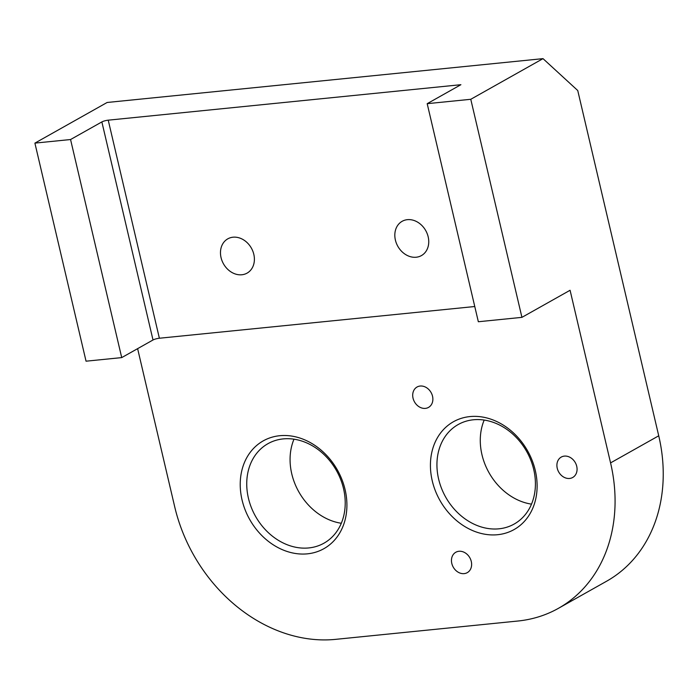 <?xml version="1.0" encoding="UTF-8"?>
<svg xmlns="http://www.w3.org/2000/svg" width="698" height="698" viewBox="0 0 698 698"><rect width="100%" height="100%" fill="white"/><g stroke="black" fill="none" stroke-linecap="round" stroke-linejoin="round"><path stroke-width="1.05" d="M425.161 386.936A11.7 9.528 60.6 0 1 432.708 397.11A11.7 9.528 60.6 0 1 428.52 407.405A11.7 9.528 60.6 0 1 420.414 407.484A11.7 9.528 60.6 0 1 412.867 397.302A11.7 9.528 60.6 0 1 417.046 387.015A11.7 9.528 60.6 0 1 425.161 386.936M521.93 317.354L570.083 290.263L610.567 462.896A152.243 123.939 60.6 0 1 558.426 608.324L606.579 581.233A152.243 123.939 -119.4 0 0 658.729 435.796L577.743 90.522L543.009 58.641L470.775 99.291L521.93 317.354L478.339 321.743L427.193 103.67L470.775 99.291M137.619 348.651L174.692 506.731A152.243 123.939 60.6 0 0 335.59 639.359L517.872 621.028A152.243 123.939 60.6 0 0 558.426 608.324M279.715 435.718A61.852 50.352 60.6 0 1 345.082 489.595A61.852 50.352 60.6 0 1 307.425 553.837A61.852 50.352 60.6 0 1 242.058 499.96A61.852 50.352 60.6 0 1 279.715 435.718M569.359 457.007A11.7 9.528 60.6 0 1 576.906 467.189A11.7 9.528 60.6 0 1 572.718 477.476A11.7 9.528 60.6 0 1 564.612 477.554A11.7 9.528 60.6 0 1 557.065 467.372A11.7 9.528 60.6 0 1 561.244 457.085A11.7 9.528 60.6 0 1 569.359 457.007M463.917 552.179A11.7 9.528 60.6 0 1 471.464 562.361A11.7 9.528 60.6 0 1 467.276 572.648A11.7 9.528 60.6 0 1 459.171 572.726A11.7 9.528 60.6 0 1 451.623 562.553A11.7 9.528 60.6 0 1 455.803 552.258A11.7 9.528 60.6 0 1 463.917 552.179M469.92 416.584A61.852 50.352 60.6 0 1 535.287 470.469A61.852 50.352 60.6 0 1 497.622 534.712A61.852 50.352 60.6 0 1 432.254 480.826A61.852 50.352 60.6 0 1 469.92 416.584M543.009 58.641L107.134 102.475L34.9 143.116L86.046 361.189L121.714 357.603L153.01 339.987A4.755 0.925 -13.2 0 1 159.38 338.233L108.234 120.169L460.898 84.702L427.193 103.67M474.771 306.518L159.38 338.233M34.9 143.116L70.559 139.53L121.714 357.603M498.965 528.814A57.088 46.478 -119.4 0 0 514.173 524.05A57.088 46.478 -119.4 0 0 530.855 460.305A57.088 46.478 -119.4 0 0 473.392 419.777A57.088 46.478 -119.4 0 0 458.185 424.541A57.088 46.478 -119.4 0 0 441.494 488.286A57.088 46.478 -119.4 0 0 498.965 528.814M484.194 420.065A57.088 46.478 -119.4 0 0 531.501 504.139M308.76 547.939A57.088 46.478 -119.4 0 0 323.977 543.175A57.088 46.478 -119.4 0 0 340.659 479.43A57.088 46.478 -119.4 0 0 283.187 438.902A57.088 46.478 -119.4 0 0 267.98 443.666A57.088 46.478 -119.4 0 0 251.297 507.411A57.088 46.478 -119.4 0 0 308.76 547.939M293.989 439.19A57.088 46.478 -119.4 0 0 341.296 523.264M423.503 254.142A19.666 16.01 60.6 0 1 421.426 255.59A19.666 16.01 60.6 0 1 398.637 247.633A19.666 16.01 60.6 0 1 400.067 222.758A19.666 16.01 60.6 0 1 402.135 221.31A19.666 16.01 60.6 0 1 424.934 229.267A19.666 16.01 60.6 0 1 423.503 254.142M249.151 271.679A19.666 16.01 60.6 0 1 247.075 273.127A19.666 16.01 60.6 0 1 224.285 265.161A19.666 16.01 60.6 0 1 225.716 240.295A19.666 16.01 60.6 0 1 227.784 238.847A19.666 16.01 60.6 0 1 250.582 246.804A19.666 16.01 60.6 0 1 249.151 271.679M70.559 139.53L101.864 121.923A4.755 0.925 166.8 0 1 108.234 120.169M658.729 435.796L610.567 462.896M101.864 121.923L153.01 339.987"/></g></svg>
